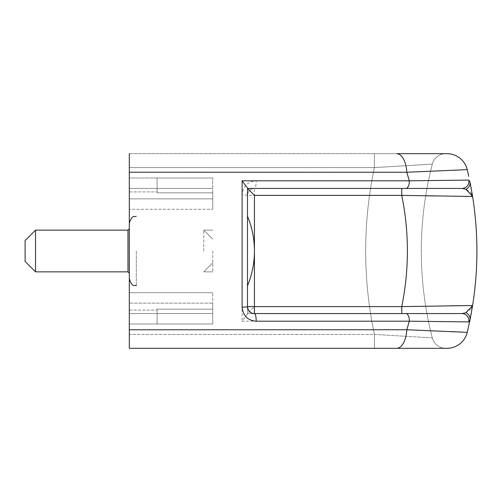 <?xml version="1.0" encoding="UTF-8"?>
<svg xmlns="http://www.w3.org/2000/svg" width="502" height="502" viewBox="0 0 502 502"><rect width="100%" height="100%" fill="white"/><g stroke="black" fill="none" stroke-linecap="round" stroke-linejoin="round"><path stroke-width="0.38" stroke-dasharray="2.51 1.88" d="M247.492 306.615L247.492 188.068M247.492 251L247.492 285.757L247.492 251M129.309 303.139L129.309 323.997L129.309 292.71L129.309 323.997L129.309 303.139L212.729 303.139L129.309 303.139L212.729 303.139L129.309 303.139L212.729 303.139L212.729 313.568L212.729 292.71L129.309 292.71L212.729 292.71L212.729 323.997L212.729 303.139L212.729 323.997L212.729 313.568L212.729 323.997L129.309 323.997L212.729 323.997L212.729 303.139L129.309 303.139M157.113 323.997L212.729 323.997L129.309 323.997L212.729 323.997L157.113 323.997L157.113 309.163L157.113 323.997L157.113 309.163L212.729 309.163L212.729 292.71L212.729 309.163L157.113 309.163L157.113 323.997L212.729 323.997L157.113 323.997M247.492 313.932L247.492 195.385L247.492 313.932L242.102 321.205L409.299 321.192L406.808 329.745L129.309 329.783L129.309 172.217L406.808 172.255L409.299 180.808L256.164 180.795A6.953 1.732 -90 0 1 254.439 188.432C250.366 188.683 248.051 190.998 247.492 195.385A6.953 6.953 0 0 1 254.439 188.432L428.08 188.432M438.083 188.432L401.763 188.432L401.763 195.385L247.492 195.385A6.953 0.565 0 0 0 242.102 194.839C243.031 186.204 247.718 181.523 256.164 180.795M436.627 170.975L406.808 172.255A20.858 10.253 90 0 0 396.618 153.675L129.309 153.675L129.309 172.217M129.309 329.783L129.309 348.325L374.398 348.325L374.398 334.42L432.322 337.896L374.398 334.42A403.206 403.206 0 0 1 374.398 167.58L432.322 164.104L374.398 167.58A403.206 403.206 0 0 0 374.398 334.42L129.309 334.42L129.309 348.325L446.968 348.325A20.858 20.858 0 0 0 467.249 332.349L460.692 331.998M129.309 153.675L374.398 153.675L374.398 167.58L129.309 167.58L129.309 153.675L129.309 334.42L374.398 334.42L374.398 348.325L445.782 348.325A13.905 13.905 0 0 1 432.322 337.896A347.591 347.591 0 0 1 432.322 164.104A347.591 347.591 0 0 0 432.322 337.896A13.905 13.905 0 0 0 445.782 348.325M129.309 251L129.309 278.805L129.309 251M129.309 198.861L129.309 178.003L129.309 209.29L129.309 178.003L129.309 209.29L129.309 198.861L212.729 198.861L129.309 198.861L212.729 198.861L129.309 198.861L212.729 198.861L212.729 178.003L212.729 209.29L129.309 209.29L212.729 209.29L129.309 209.29L212.729 209.29L212.729 198.861L129.309 198.861M440.392 170.824L441.842 170.768M442.212 170.749L464.3 169.845M464.425 169.839L467.249 169.651A20.858 20.858 0 0 0 446.968 153.675L396.618 153.675M468.404 174.608L467.249 169.651M466.051 189.31L465.963 189.267A6.953 6.733 168.5 0 0 469.935 181.768L468.761 180.086L429.681 180.551M428.495 180.563L409.299 180.808A6.953 3.439 90 0 1 405.873 188.432M458.947 331.922L455.151 331.766M450.614 331.584L442.212 331.251M439.043 331.119L433.057 330.881M430.565 330.774L406.808 329.745A20.858 10.253 90 0 1 396.618 348.325M428.08 313.568L405.873 313.568A6.953 3.439 -90 0 1 409.299 321.192L453.896 321.732M468.717 321.914L470.123 319.31M470.242 318.72L470.318 318.331M470.575 317.007L470.782 315.934M471.315 313.072L472.438 306.521M470.01 182.144L470.211 183.13M470.569 184.949L470.958 187.001M471.296 188.852L471.692 191.067M471.723 191.237L471.936 192.454M471.955 192.592L472.269 194.437M472.577 196.364L472.595 196.477A347.591 347.591 0 0 1 472.595 305.523L472.351 305.53M129.309 348.325L129.309 167.58L374.398 167.58L374.398 153.675L445.782 153.675A13.905 13.905 0 0 0 432.322 164.104A13.905 13.905 0 0 1 445.782 153.675M468.761 321.914A6.953 6.902 90 0 0 462.003 313.568L254.439 313.568M449.811 305.818L401.763 306.615L401.763 313.568L247.492 313.568L254.439 306.615L254.439 188.432L401.763 188.432L247.492 188.432M247.53 307.356A6.953 6.953 0 0 0 247.637 308.027M249.563 311.566A6.953 6.953 0 0 0 250.191 312.118M251.778 313.035A6.953 6.953 0 0 0 252.55 313.304M254.439 306.615L401.763 306.615A278.077 278.077 0 0 0 401.763 195.385L425.696 195.811M435.014 195.962L464.626 196.376M466.647 189.605L469.878 191.921M469.935 191.971L470.951 193.075M470.995 193.126L471.472 193.772M471.824 194.343L472.595 196.477A347.591 347.591 0 0 1 472.595 305.523L472.445 306.195M462.003 188.432A6.953 6.902 90 0 0 468.761 180.086M431.13 188.432L436.859 188.432M436.884 188.432L443.341 188.432M446.805 188.432L458.081 188.432M469.935 320.232A6.953 6.733 11.5 0 0 465.963 312.733L470.951 308.925M471.309 308.46L472.363 306.465M401.763 313.568L426.964 313.568M405.873 313.568L247.492 313.568M462.003 313.568L435.485 313.568M434.054 313.568L431.13 313.568M157.113 178.003L157.113 192.837L157.113 178.003L212.729 178.003L129.309 178.003L212.729 178.003L212.729 188.432L212.729 178.003L129.309 178.003L212.729 178.003L157.113 178.003L157.113 192.837L212.729 192.837L212.729 209.29L212.729 192.837L157.113 192.837L157.113 178.003L212.729 178.003L157.113 178.003M157.113 309.163L212.729 309.163L157.113 309.163M157.113 192.837L212.729 192.837L157.113 192.837M212.729 292.71L129.309 292.71L212.729 292.71M136.293 251L136.293 285.757L136.293 251M25.1 251L25.1 261.429L25.1 251M35.529 251L35.529 271.858L35.529 251M129.378 251L129.378 278.805L129.378 251M35.529 271.858L25.1 261.429L25.1 240.571L35.529 230.142L35.529 271.858L127.985 271.858L127.985 230.142L127.985 271.858L127.985 230.142L35.529 230.142M212.798 251L212.798 271.858L212.798 251M203.762 251L203.762 230.142L203.762 251M242.102 194.839L242.102 321.205M212.729 188.432L129.309 188.432L212.729 188.432M212.729 313.568L129.309 313.568L212.729 313.568M129.309 310.092L157.113 310.092L129.309 310.092M136.293 216.243C134.216 217.655 132.785 213.563 129.378 223.195C132.666 213.714 134.241 217.579 136.293 216.243C134.229 217.567 132.635 213.664 129.309 223.195M136.293 285.757C134.241 284.421 132.666 288.286 129.378 278.805C132.666 288.286 134.241 284.421 136.293 285.757C134.229 284.433 132.635 288.336 129.309 278.805M129.309 191.908L157.113 191.908L129.309 191.908M247.492 285.757A90.373 90.373 0 0 0 247.492 216.243M129.309 272.812L129.378 273.245L129.309 272.812M129.309 229.188L129.378 228.755L129.309 229.188M212.798 230.142L203.762 230.142L212.798 239.184L203.762 230.142L212.798 230.142M212.798 271.858L203.762 271.858L212.798 262.816L203.762 271.858L212.798 271.858"/><path stroke-width="0.75" d="M242.102 307.161L242.102 180.795L247.492 188.068L247.492 306.615A6.953 0.565 180 0 1 242.102 307.161C243.031 315.796 247.718 320.477 256.164 321.205A6.953 1.732 -90 0 0 254.439 313.568L462.003 313.568L465.963 312.733L472.595 305.523A347.591 347.591 0 0 0 472.595 196.477L401.763 195.385L254.439 195.385L247.492 188.432L405.873 188.432A6.953 3.439 90 0 0 409.299 180.808L406.808 172.255A20.858 10.253 -90 0 0 396.618 153.675L446.968 153.675A20.858 20.858 0 0 1 467.249 169.651L468.799 176.378M436.627 170.975L440.392 170.824M441.842 170.768L442.212 170.749M468.768 176.252L468.404 174.608M429.681 180.551L428.495 180.563M396.618 348.325L129.309 348.325L129.309 329.783L406.808 329.745L467.249 332.349A20.858 20.858 0 0 1 446.968 348.325L396.618 348.325A20.858 10.253 -90 0 0 406.808 329.745L409.299 321.192A6.953 3.439 -90 0 0 405.873 313.568M426.964 313.568L462.003 313.568L465.963 312.733A6.953 6.733 11.5 0 1 469.935 320.232L467.249 332.349L469.935 320.232L468.761 321.914L409.299 321.192L256.164 321.205M460.692 331.998L458.947 331.922M455.151 331.766L450.614 331.584M442.212 331.251L439.043 331.119M433.057 330.881L430.565 330.774M453.896 321.732L468.717 321.914M242.102 180.795L409.299 180.808L468.761 180.086L469.935 181.768L472.595 196.477L464.626 196.376M469.935 320.232L472.595 305.523A347.591 347.591 0 0 0 472.595 196.477L465.963 189.267L462.003 188.432L405.873 188.432M470.123 319.31L470.242 318.72M470.318 318.331L470.575 317.007M470.782 315.934L471.315 313.072M472.438 306.521L472.595 305.523L401.763 306.615L254.439 306.615L254.439 195.385M470.248 183.318L470.569 184.949M470.958 187.001L471.296 188.852M472.269 194.437L472.432 195.429M472.438 195.479L472.577 196.364M467.249 169.651L406.808 172.255L129.309 172.217L129.309 329.783M129.309 348.325L445.782 348.325M438.083 188.432L401.763 188.432L401.763 195.385A278.077 278.077 0 0 1 401.763 306.615L401.763 313.568M252.55 313.304A6.953 6.953 0 0 0 254.439 313.568C250.366 313.317 248.051 311.002 247.492 306.615A6.953 6.953 0 0 0 247.53 307.356M247.637 308.027A6.953 6.953 0 0 0 249.563 311.566M250.191 312.118A6.953 6.953 0 0 0 251.778 313.035M462.003 313.568A6.953 6.902 90 0 1 468.761 321.914M468.761 180.086A6.953 6.902 90 0 1 462.003 188.432L465.963 189.267A6.953 6.733 168.5 0 0 469.935 181.768M425.696 195.811L435.014 195.962M466.051 189.31L466.647 189.605M471.472 193.772L471.824 194.343M445.782 153.675L396.618 153.675M129.309 172.217L129.309 153.675M428.08 188.432L431.13 188.432M443.341 188.432L446.805 188.432M458.081 188.432L462.003 188.432M472.351 305.53L449.811 305.818M435.485 313.568L434.054 313.568M431.13 313.568L428.08 313.568M35.529 230.142L25.1 240.571L25.1 261.429L35.529 271.858L35.529 230.142L127.985 230.142L127.985 271.858L129.378 273.245L127.985 271.858L35.529 271.858M254.439 313.568L254.439 306.615L247.492 306.615M446.968 348.325A20.858 20.858 0 0 0 467.249 332.349M129.309 223.189L129.309 223.195C132.635 213.664 134.229 217.567 136.293 216.243M129.309 278.811L129.309 278.805C132.635 288.336 134.229 284.433 136.293 285.757M247.492 285.757A90.373 90.373 0 0 0 247.492 216.243M127.985 230.142L129.378 228.755L127.985 230.142"/></g></svg>
